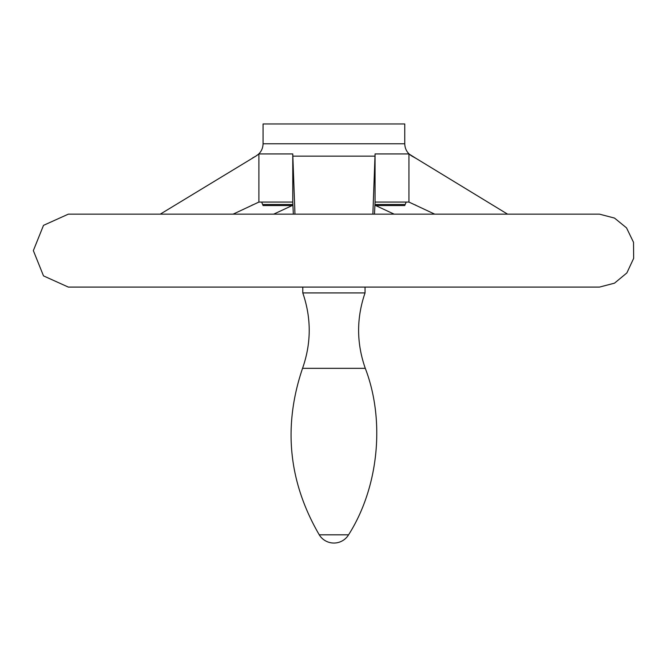 <?xml version="1.0" encoding="UTF-8"?>
<svg xmlns="http://www.w3.org/2000/svg" width="667" height="667" viewBox="0 0 667 667"><rect width="100%" height="100%" fill="white"/><g stroke="black" fill="none" stroke-linecap="round" stroke-linejoin="round"><path stroke-width="1" d="M374.487 214.157L375.062 202.068L408.938 202.068L434.734 214.157M394.164 214.157L375.638 205.536M292.196 205.536L273.67 214.157M233.1 214.157L258.896 202.068L258.896 153.935L292.771 153.935L292.838 156.153L374.996 156.153L375.062 153.935L408.938 153.935L415.908 158.304L412.006 156.153M293.338 214.157L292.771 202.068L258.896 202.068M263.065 143.772L404.761 143.772L404.761 123.954L263.065 123.954L263.065 143.772C262.881 149.216 260.455 153.343 255.794 156.153L258.896 153.935M294.964 214.157L292.838 156.153M292.771 202.068L292.771 153.935M375.062 202.068L375.062 153.935M374.996 156.153L372.87 214.157M507.579 214.157L415.908 158.304M408.938 202.068L408.938 153.935M68.451 287.085L599.383 287.085M323.161 287.085L68.326 287.085L43.505 275.888L33.35 250.617L43.505 225.354L68.326 214.157L599.508 214.157L68.384 214.157M348.574 534.817L319.251 534.817A17.175 17.175 0 0 0 348.574 534.817C378.673 487.502 385.376 420.685 365.291 368.334C356.47 343.222 356.395 318.084 365.049 292.921L302.785 292.921L302.785 287.085M365.049 292.921L365.049 287.085M255.828 156.153L160.255 214.157M261.664 202.068L263.065 205.536L292.938 205.536M374.896 205.536L404.761 205.536L406.17 202.068M344.672 287.085L599.508 287.085L614.507 283.167L626.872 272.928L633.65 258.371L633.525 242.321L626.53 227.872L614.507 218.076L599.508 214.157M365.291 368.334L302.543 368.334C311.364 343.222 311.439 318.084 302.785 292.921M263.065 204.511L292.888 204.511M374.946 204.511L404.761 204.511M252.643 204.877L251.934 205.211M415.182 204.877L415.9 205.211M404.761 143.772C404.952 149.216 407.379 153.343 412.039 156.153M302.543 368.334C282.908 426.355 288.478 481.849 319.251 534.817M255.794 156.153L252.451 158.012"/></g></svg>
